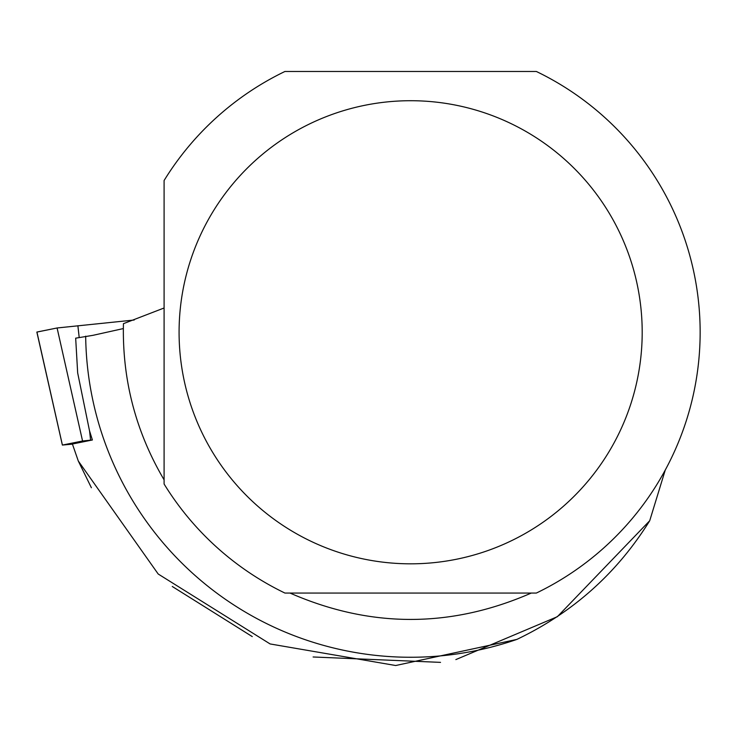 <?xml version="1.0" encoding="UTF-8"?>
<svg xmlns="http://www.w3.org/2000/svg" width="737" height="737" viewBox="0 0 737 737"><rect width="100%" height="100%" fill="white"/><g stroke="black" fill="none" stroke-linecap="round" stroke-linejoin="round"><path stroke-width="1.11" d="M92.383 439.952L82.562 441.002L62.405 445.065L72.438 444.144M36.942 332.074L57.09 327.974L134.208 320.015L57.081 327.983L36.933 332.037L62.405 445.065M455.853 659.597L557.365 616.694L649.712 520.737C617.21 573.045 572.925 612.604 516.867 639.412L395.686 665.52L270.111 643.945L158.197 574.012L78.297 461.012L72.401 444.015L92.392 439.98L89.509 430.767L77.671 372.913L75.671 338.172L93.037 335.317L123.328 328.573M531.276 593.055C450.851 628.219 370.435 628.219 290.01 593.055M164.093 479.833C135.7 431.642 122.149 379.592 123.438 323.672L164.093 307.992M649.712 520.737L665.262 470.049M516.867 639.412A324.989 324.989 0 0 1 85.676 336.173M440.523 662.37L313.105 656.98M252.257 636.593L172.274 586.486M91.388 487.747L78.297 461.012M536.361 593.055A289.512 289.512 0 0 0 536.361 71.48L284.924 71.48A289.512 289.512 0 0 0 164.093 180.519L164.093 484.016A289.512 289.512 0 0 0 284.924 593.055L536.361 593.055M642.194 332.267A231.556 231.556 0 0 0 213.444 210.893A231.556 231.556 0 0 0 347.569 555.072A231.556 231.556 0 0 0 642.194 332.267M82.562 441.002L57.09 327.974M77.882 325.708L79.191 337.472M89.573 431.007L90.587 440.127M62.378 445.074L36.85 332.065"/></g></svg>
